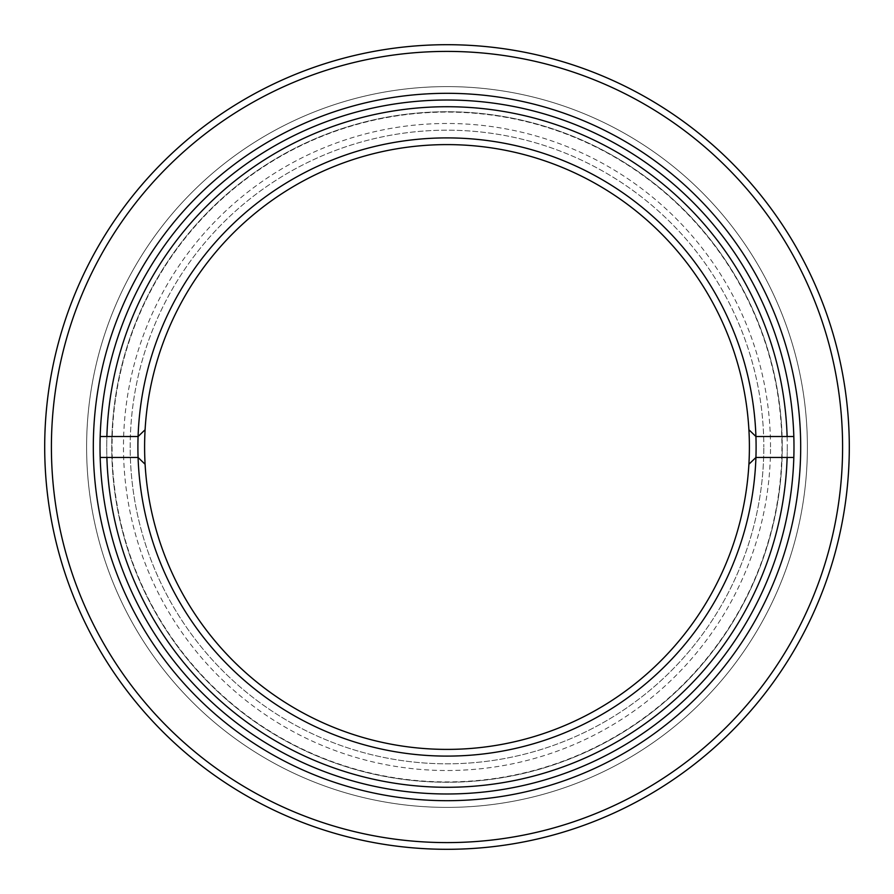 <?xml version="1.0" encoding="UTF-8"?>
<svg xmlns="http://www.w3.org/2000/svg" width="894" height="894" viewBox="0 0 894 894"><rect width="100%" height="100%" fill="white"/><g stroke="black" fill="none" stroke-linecap="round" stroke-linejoin="round"><path stroke-width="0.67" stroke-dasharray="4.47 3.35" d="M787.279 447A340.279 340.279 0 0 1 447 787.279A340.279 340.279 0 0 1 106.721 447A340.279 340.279 0 0 1 447 106.721A340.279 340.279 0 0 1 787.279 447M100.016 447A346.984 346.984 0 0 0 447 793.984A346.984 346.984 0 0 0 793.984 447A346.984 346.984 0 0 0 447 100.016A346.984 346.984 0 0 0 100.016 447A346.984 346.984 0 0 0 447 793.984A346.984 346.984 0 0 0 793.984 447A346.984 346.984 0 0 0 447 100.016A346.984 346.984 0 0 0 100.016 447A346.984 346.984 0 0 0 447 793.984A346.984 346.984 0 0 0 793.984 447A346.984 346.984 0 0 0 447 100.016A346.984 346.984 0 0 0 100.016 447M842.595 447A395.595 395.595 0 0 1 447 842.595A395.595 395.595 0 0 1 51.405 447A395.595 395.595 0 0 1 447 51.405A395.595 395.595 0 0 1 842.595 447M44.7 447A402.3 402.3 0 0 0 447 849.3A402.3 402.3 0 0 0 849.3 447A402.3 402.3 0 0 0 447 44.7A402.3 402.3 0 0 0 44.7 447M770.516 447A323.516 323.516 0 0 0 447 123.484A323.516 323.516 0 0 0 123.484 447A323.516 323.516 0 0 0 447 770.516A323.516 323.516 0 0 0 770.516 447M130.189 447A316.811 316.811 0 0 1 447 130.189A316.811 316.811 0 0 1 763.811 447A316.811 316.811 0 0 0 447 130.189A316.811 316.811 0 0 0 130.189 447A316.811 316.811 0 0 0 447 763.811A316.811 316.811 0 0 0 763.811 447A316.811 316.811 0 0 1 447 763.811A316.811 316.811 0 0 1 130.189 447M807.394 447A360.394 360.394 0 0 0 447 86.606A360.394 360.394 0 0 0 86.606 447A360.394 360.394 0 0 0 447 807.394A360.394 360.394 0 0 0 807.394 447A360.394 360.394 0 0 0 447 86.606A360.394 360.394 0 0 0 86.606 447A360.394 360.394 0 0 0 447 807.394A360.394 360.394 0 0 0 807.394 447M112.085 447A334.915 334.915 0 0 0 447 781.915A334.915 334.915 0 0 0 781.915 447A334.915 334.915 0 0 0 447 112.085A334.915 334.915 0 0 0 112.085 447A334.915 334.915 0 0 0 447 781.915A334.915 334.915 0 0 0 781.915 447A334.915 334.915 0 0 0 447 112.085A334.915 334.915 0 0 0 112.085 447M447 137.899A309.101 309.101 0 0 0 137.899 447A309.101 309.101 0 0 0 447 756.101A309.101 309.101 0 0 0 756.101 447A309.101 309.101 0 0 0 447 137.899M447 749.395A302.396 302.396 0 0 1 144.605 447A302.396 302.396 0 0 1 447 144.605A302.396 302.396 0 0 1 749.395 447A302.396 302.396 0 0 1 447 749.395M447 106.721A340.279 340.279 0 0 1 787.279 447A340.279 340.279 0 0 1 447 787.279A340.279 340.279 0 0 1 106.721 447A340.279 340.279 0 0 1 447 106.721M447 793.984A346.984 346.984 0 0 0 793.984 447A346.984 346.984 0 0 0 447 100.016A346.984 346.984 0 0 0 100.016 447A346.984 346.984 0 0 0 447 793.984M748.904 429.746L755.922 436.518L793.827 436.518A346.984 346.984 0 0 1 793.827 457.471L755.922 457.471L748.904 464.254M145.096 464.254L138.078 457.471L100.173 457.471A346.984 346.984 0 0 1 100.173 436.529M145.096 429.746L138.078 436.518L100.173 436.518M595.583 146.471A335.25 335.25 0 0 0 146.471 298.417A335.25 335.25 0 0 0 298.417 747.529A335.25 335.25 0 0 0 747.529 595.583A335.25 335.25 0 0 0 595.583 146.471A335.25 335.25 0 0 0 146.471 298.417A335.25 335.25 0 0 0 298.417 747.529A335.25 335.25 0 0 0 747.529 595.583A335.25 335.25 0 0 0 595.583 146.471"/><path stroke-width="1.34" d="M93.311 447A353.689 353.689 0 0 1 447 93.311A353.689 353.689 0 0 1 800.689 447A353.689 353.689 0 0 1 447 800.689A353.689 353.689 0 0 1 93.311 447M793.984 447A346.984 346.984 0 0 0 447 100.016A346.984 346.984 0 0 0 100.016 447A346.984 346.984 0 0 0 447 793.984A346.984 346.984 0 0 0 793.984 447M51.405 447A395.595 395.595 0 0 0 447 842.595A395.595 395.595 0 0 0 842.595 447A395.595 395.595 0 0 0 447 51.405A395.595 395.595 0 0 0 51.405 447M849.3 447A402.3 402.3 0 0 1 447 849.3A402.3 402.3 0 0 1 44.7 447A402.3 402.3 0 0 1 447 44.7A402.3 402.3 0 0 1 849.3 447M748.904 464.243L748.904 464.254A302.396 302.396 0 0 0 447 144.605A302.396 302.396 0 0 0 145.096 464.254A302.396 302.396 0 0 0 447 749.395A302.396 302.396 0 0 0 748.904 464.254L755.922 457.471A309.101 309.101 0 0 1 447 756.101A309.101 309.101 0 0 1 138.078 436.518L100.173 436.518M145.096 429.746L138.078 436.518A309.101 309.101 0 0 1 447 137.899A309.101 309.101 0 0 1 755.922 436.518L787.122 436.518A340.279 340.279 0 0 0 447 106.721A340.279 340.279 0 0 0 106.878 436.518M100.173 436.529A346.984 346.984 0 0 1 447 100.016A346.984 346.984 0 0 1 793.827 436.518L787.122 436.518M748.904 429.746L755.922 436.518A309.101 309.101 0 0 1 755.922 457.471L793.827 457.471A346.984 346.984 0 0 1 447 793.984A346.984 346.984 0 0 1 100.173 457.471L106.878 457.471A340.279 340.279 0 0 0 447 787.279A340.279 340.279 0 0 0 787.122 457.482M145.096 464.254L138.078 457.471L106.878 457.471"/></g></svg>
